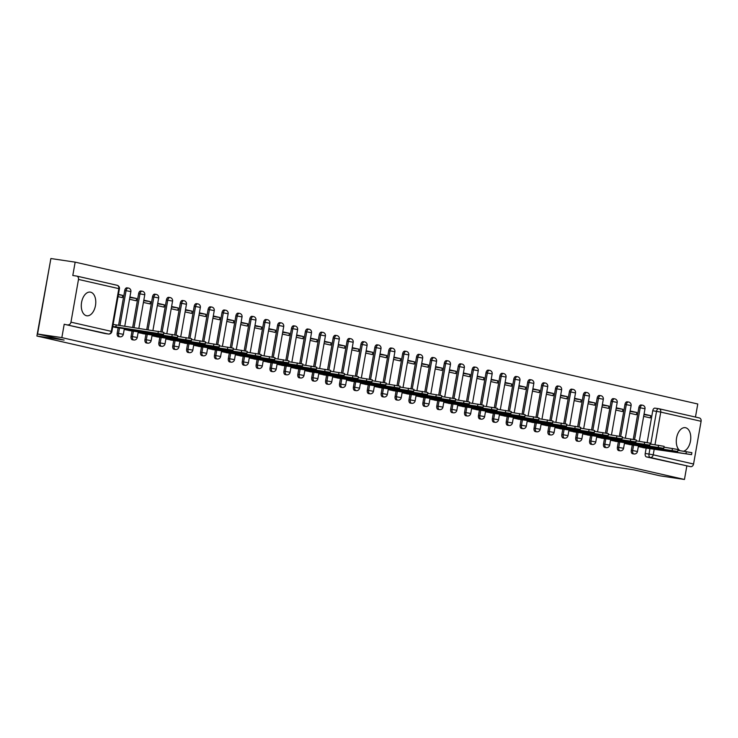 <?xml version="1.0" encoding="UTF-8"?>
<svg xmlns="http://www.w3.org/2000/svg" width="738" height="738" viewBox="0 0 738 738"><rect width="100%" height="100%" fill="white"/><g stroke="black" fill="none" stroke-linecap="round" stroke-linejoin="round"><path stroke-width="1.11" d="M632.263 444.949L631.322 450.328A3.072 1.827 98.4 0 0 632.567 453.75A3.072 1.827 98.4 0 0 632.65 453.769A3.072 1.827 98.4 0 0 632.734 453.778M618.37 441.785L617.42 447.163A3.072 1.827 98.4 0 0 618.675 450.586A3.072 1.827 98.4 0 0 618.758 450.604A3.072 1.827 98.4 0 0 618.841 450.614M604.477 438.621L603.527 443.99A3.072 1.827 98.4 0 0 604.773 447.422A3.072 1.827 98.4 0 0 604.856 447.431A3.072 1.827 98.4 0 0 604.939 447.44M590.585 435.448L589.634 440.826A3.072 1.827 98.4 0 0 590.88 444.258A3.072 1.827 98.4 0 0 590.963 444.267A3.072 1.827 98.4 0 0 591.046 444.276M576.682 432.284L575.741 437.662A3.072 1.827 98.4 0 0 576.987 441.084A3.072 1.827 98.4 0 0 577.07 441.103A3.072 1.827 98.4 0 0 577.153 441.112M562.79 429.119L561.839 434.498A3.072 1.827 98.4 0 0 563.094 437.92A3.072 1.827 98.4 0 0 563.177 437.938A3.072 1.827 98.4 0 0 563.26 437.948M548.897 425.955L547.947 431.333A3.072 1.827 98.4 0 0 549.192 434.756A3.072 1.827 98.4 0 0 549.275 434.774A3.072 1.827 98.4 0 0 549.358 434.783M535.004 422.791L534.054 428.169A3.072 1.827 98.4 0 0 535.299 431.592A3.072 1.827 98.4 0 0 535.382 431.61A3.072 1.827 98.4 0 0 535.465 431.619M521.102 419.627L520.161 424.996A3.072 1.827 98.4 0 0 521.406 428.427A3.072 1.827 98.4 0 0 521.489 428.437A3.072 1.827 98.4 0 0 521.572 428.446M507.209 416.453L506.259 421.832A3.072 1.827 98.4 0 0 507.513 425.263A3.072 1.827 98.4 0 0 507.596 425.272A3.072 1.827 98.4 0 0 507.679 425.282M493.316 413.289L492.366 418.667A3.072 1.827 98.4 0 0 493.611 422.09A3.072 1.827 98.4 0 0 493.694 422.108A3.072 1.827 98.4 0 0 493.777 422.118M479.423 410.125L478.473 415.503A3.072 1.827 98.4 0 0 479.718 418.926A3.072 1.827 98.4 0 0 479.801 418.944A3.072 1.827 98.4 0 0 479.885 418.953M465.521 406.961L464.58 412.339A3.072 1.827 98.4 0 0 465.826 415.762A3.072 1.827 98.4 0 0 465.909 415.78A3.072 1.827 98.4 0 0 465.992 415.789M451.628 403.797L450.678 409.166A3.072 1.827 98.4 0 0 451.933 412.597A3.072 1.827 98.4 0 0 452.016 412.607A3.072 1.827 98.4 0 0 452.099 412.616M437.735 400.623L436.785 406.001A3.072 1.827 98.4 0 0 438.031 409.433A3.072 1.827 98.4 0 0 438.114 409.442A3.072 1.827 98.4 0 0 438.197 409.452M423.843 397.459L422.892 402.837A3.072 1.827 98.4 0 0 424.138 406.26A3.072 1.827 98.4 0 0 424.221 406.278A3.072 1.827 98.4 0 0 424.304 406.287M409.941 394.295L409 399.673A3.072 1.827 98.4 0 0 410.245 403.096A3.072 1.827 98.4 0 0 410.328 403.114A3.072 1.827 98.4 0 0 410.411 403.123M396.048 391.131L395.098 396.509A3.072 1.827 98.4 0 0 396.352 399.931A3.072 1.827 98.4 0 0 396.435 399.95A3.072 1.827 98.4 0 0 396.518 399.959M382.155 387.967L381.205 393.345A3.072 1.827 98.4 0 0 382.459 396.767A3.072 1.827 98.4 0 0 382.533 396.786A3.072 1.827 98.4 0 0 382.616 396.795M368.262 384.802L367.312 390.171A3.072 1.827 98.4 0 0 368.557 393.603A3.072 1.827 98.4 0 0 368.64 393.612A3.072 1.827 98.4 0 0 368.723 393.622M354.36 381.629L353.419 387.007A3.072 1.827 98.4 0 0 354.664 390.439A3.072 1.827 98.4 0 0 354.747 390.448A3.072 1.827 98.4 0 0 354.83 390.457M340.467 378.465L339.517 383.843A3.072 1.827 98.4 0 0 340.771 387.266A3.072 1.827 98.4 0 0 340.855 387.284A3.072 1.827 98.4 0 0 340.938 387.293M326.574 375.301L325.624 380.679A3.072 1.827 98.4 0 0 326.879 384.101A3.072 1.827 98.4 0 0 326.952 384.12A3.072 1.827 98.4 0 0 327.035 384.129M312.681 372.136L311.731 377.515A3.072 1.827 98.4 0 0 312.977 380.937A3.072 1.827 98.4 0 0 313.06 380.956A3.072 1.827 98.4 0 0 313.143 380.965M298.779 368.972L297.838 374.351A3.072 1.827 98.4 0 0 299.084 377.773A3.072 1.827 98.4 0 0 299.167 377.782A3.072 1.827 98.4 0 0 299.25 377.791M284.886 365.808L283.936 371.177A3.072 1.827 98.4 0 0 285.191 374.609A3.072 1.827 98.4 0 0 285.274 374.618A3.072 1.827 98.4 0 0 285.357 374.627M270.994 362.635L270.043 368.013A3.072 1.827 98.4 0 0 271.298 371.435A3.072 1.827 98.4 0 0 271.372 371.454A3.072 1.827 98.4 0 0 271.455 371.463M257.101 359.471L256.151 364.849A3.072 1.827 98.4 0 0 257.396 368.271A3.072 1.827 98.4 0 0 257.479 368.29A3.072 1.827 98.4 0 0 257.562 368.299M243.199 356.306L242.258 361.685A3.072 1.827 98.4 0 0 243.503 365.107A3.072 1.827 98.4 0 0 243.586 365.125A3.072 1.827 98.4 0 0 243.669 365.135M229.306 353.142L228.356 358.52A3.072 1.827 98.4 0 0 229.61 361.943A3.072 1.827 98.4 0 0 229.693 361.961A3.072 1.827 98.4 0 0 229.776 361.971M215.413 349.978L214.463 355.347A3.072 1.827 98.4 0 0 215.717 358.779A3.072 1.827 98.4 0 0 215.791 358.788A3.072 1.827 98.4 0 0 215.874 358.797M201.52 346.805L200.57 352.183A3.072 1.827 98.4 0 0 201.815 355.615A3.072 1.827 98.4 0 0 201.898 355.624A3.072 1.827 98.4 0 0 201.981 355.633M187.618 343.64L186.677 349.019A3.072 1.827 98.4 0 0 187.922 352.441A3.072 1.827 98.4 0 0 188.006 352.46A3.072 1.827 98.4 0 0 188.089 352.469M173.725 340.476L172.775 345.854A3.072 1.827 98.4 0 0 174.03 349.277A3.072 1.827 98.4 0 0 174.113 349.295A3.072 1.827 98.4 0 0 174.196 349.305M159.832 337.312L158.882 342.69A3.072 1.827 98.4 0 0 160.137 346.113A3.072 1.827 98.4 0 0 160.211 346.131A3.072 1.827 98.4 0 0 160.294 346.14M145.939 334.148L144.989 339.526A3.072 1.827 98.4 0 0 146.235 342.949A3.072 1.827 98.4 0 0 146.318 342.958A3.072 1.827 98.4 0 0 146.401 342.967M132.037 330.984L131.096 336.353A3.072 1.827 98.4 0 0 132.342 339.784A3.072 1.827 98.4 0 0 132.425 339.794A3.072 1.827 98.4 0 0 132.508 339.803M118.145 327.81L117.194 333.189A3.072 1.827 98.4 0 0 118.449 336.611A3.072 1.827 98.4 0 0 118.532 336.629A3.072 1.827 98.4 0 0 118.615 336.639M90.608 292.174A11.965 7.112 98.4 0 0 90.285 292.11A11.965 7.112 98.4 0 0 81.54 302.635A11.965 7.112 98.4 0 0 86.457 315.716A11.965 7.112 98.4 0 0 86.77 315.781A11.965 7.112 98.4 0 0 95.525 305.255A11.965 7.112 98.4 0 0 90.608 292.174M683.692 451.195A11.965 7.112 98.4 0 0 690.713 439.239A11.965 7.112 98.4 0 0 685.602 427.736A11.965 7.112 98.4 0 0 685.288 427.671A11.965 7.112 98.4 0 0 676.792 436.896A11.965 7.112 98.4 0 0 679.975 450.641M695.464 417.053L697.77 403.99L75.156 262.138L72.804 275.495L76.586 276.058A3.072 2.463 -77.2 0 1 76.734 276.086A3.072 2.463 -77.2 0 1 78.486 279.434L70.959 322.165L111.309 331.353L118.836 288.632L78.486 279.434M50.516 260.579L36.9 336.021L64.114 340.061L37.564 334.01L61.844 337.617L684.458 479.469L660.178 475.862L633.628 469.82L606.424 465.779L36.9 336.021M37.564 334.01L50.876 258.531L75.156 262.138M659.135 408.787L699.19 417.911A3.072 2.463 102.8 0 1 699.338 417.939A3.072 2.463 102.8 0 1 701.1 421.297L693.563 464.017A3.072 2.463 102.8 0 1 690.593 466.674L646.46 456.914A3.072 1.827 -81.6 0 1 645.215 453.492L646.165 448.114M647.152 442.505L652.743 410.771L656.525 411.334A3.072 1.827 -81.6 0 1 658.757 408.704A3.072 1.827 -81.6 0 1 658.84 408.714A3.072 2.463 -77.2 0 1 658.988 408.751A3.072 3.072 0 0 0 658.757 408.704L654.975 408.142A3.072 1.827 98.4 0 0 652.743 410.771M686.81 466.112L684.458 479.469M108.698 334.028A3.072 1.827 -81.6 0 1 108.412 334.028A3.072 1.827 -81.6 0 1 108.338 334.01L64.206 324.259L61.844 337.617M67.988 324.821A3.072 2.463 -77.2 0 0 70.959 322.165M112.711 326.833L116.973 327.635M118.043 296.639L122.268 297.599L122.665 295.338L118.384 294.702M124.205 329.443L130.866 330.809M129.528 299.259L136.161 300.763L136.567 298.503L129.833 297.506M138.098 332.617L144.759 333.973M143.421 302.423L150.063 303.936L150.46 301.667L143.735 300.67M151.991 335.781L158.661 337.137M157.314 305.587L163.956 307.1L164.353 304.831L157.628 303.835M165.893 338.945L172.554 340.301M171.216 308.752L177.849 310.264L178.245 308.004L171.52 306.999M179.786 342.109L186.446 343.465M185.109 311.916L191.742 313.429L192.148 311.168L185.413 310.163M193.679 345.273L200.339 346.639M199.002 315.08L205.644 316.593L206.04 314.333L199.315 313.336M207.572 348.447L214.241 349.803M212.895 318.253L219.537 319.766L219.933 317.497L213.208 316.501M221.474 351.611L228.134 352.967M226.797 321.417L233.429 322.93L233.826 320.661L227.101 319.665M235.367 354.775L242.027 356.131M240.689 324.582L247.322 326.095L247.728 323.825L240.994 322.829M249.259 357.939L255.92 359.295M254.582 327.746L261.224 329.259L261.621 326.999L254.896 325.993M263.152 361.103L269.822 362.459M268.475 330.91L275.117 332.423L275.514 330.163L268.789 329.166M277.054 364.268L283.715 365.633M282.377 334.083L289.01 335.587L289.407 333.327L282.682 332.331M290.947 367.441L297.608 368.797M296.27 337.248L302.903 338.76L303.309 336.491L296.575 335.495M304.84 370.605L311.501 371.961M310.163 340.412L316.805 341.925L317.202 339.655L310.477 338.659M318.733 373.769L325.403 375.125M324.056 343.576L330.698 345.089L331.094 342.829L324.369 341.823M332.635 376.934L339.296 378.29M337.958 346.74L344.591 348.253L344.987 345.993L338.262 344.987M346.528 380.098L353.188 381.463M351.851 349.904L358.483 351.417L358.889 349.157L352.155 348.161M360.421 383.271L367.081 384.627M365.744 353.078L372.386 354.591L372.782 352.321L366.057 351.325M374.314 386.435L380.983 387.791M379.636 356.242L386.278 357.755L386.675 355.485L379.95 354.489M388.216 389.599L394.876 390.956M393.538 359.406L400.171 360.919L400.568 358.65L393.843 357.653M402.109 392.764L408.769 394.12M407.431 362.57L414.064 364.083L414.47 361.823L407.736 360.817M416.001 395.928L422.662 397.284M421.324 365.734L427.966 367.247L428.363 364.987L421.638 363.982M429.894 399.092L436.564 400.457M435.217 368.908L441.859 370.411L442.256 368.151L435.531 367.155M443.787 402.265L450.457 403.621M449.119 372.072L455.752 373.585L456.149 371.315L449.424 370.319M457.689 405.43L464.35 406.786M463.012 375.236L469.645 376.749L470.051 374.48L463.316 373.483M471.582 408.594L478.242 409.95M476.905 378.4L483.547 379.913L483.944 377.653L477.218 376.648M485.475 411.758L492.145 413.114M490.798 381.564L497.44 383.077L497.836 380.817L491.111 379.812M499.368 414.922L506.037 416.278M504.7 384.729L511.333 386.242L511.729 383.981L505.004 382.985M513.27 418.086L519.93 419.452M518.593 387.902L525.225 389.415L525.631 387.146L518.897 386.149M527.163 421.26L533.823 422.616M532.485 391.066L539.127 392.579L539.524 390.31L532.799 389.313M541.055 424.424L547.725 425.78M546.378 394.23L553.02 395.743L553.417 393.474L546.692 392.478M554.948 427.588L561.618 428.944M560.28 397.395L566.913 398.907L567.31 396.647L560.585 395.642M568.85 430.752L575.511 432.108M574.173 400.559L580.806 402.072L581.212 399.811L574.478 398.806M582.743 433.916L589.404 435.282M588.066 403.732L594.708 405.236L595.105 402.976L588.38 401.979M596.636 437.09L603.306 438.446M601.959 406.896L608.601 408.409L608.998 406.14L602.273 405.144M610.529 440.254L617.199 441.61M615.861 410.06L622.494 411.573L622.89 409.304L616.165 408.308M624.431 443.418L631.091 444.774M629.754 413.225L636.387 414.738L636.793 412.468L630.058 411.472M633.259 439.341L638.85 407.607L640.197 407.8A3.072 1.827 -81.6 0 1 642.429 405.171L641.082 404.978A3.072 1.827 98.4 0 0 638.85 407.607M619.357 436.176L624.957 404.442L626.294 404.636A3.072 1.827 -81.6 0 1 628.527 402.007L627.189 401.813A3.072 1.827 98.4 0 0 624.957 404.442M605.464 433.012L611.064 401.269L612.402 401.472A3.072 1.827 -81.6 0 1 614.634 398.843L613.296 398.64A3.072 1.827 98.4 0 0 611.064 401.269M591.572 429.848L597.162 398.105L598.509 398.308A3.072 1.827 -81.6 0 1 600.741 395.679L599.394 395.476A3.072 1.827 98.4 0 0 597.162 398.105M577.679 426.675L583.269 394.941L584.616 395.144A3.072 1.827 -81.6 0 1 586.848 392.515L585.502 392.312A3.072 1.827 98.4 0 0 583.269 394.941M563.777 423.511L569.376 391.777L570.714 391.97A3.072 1.827 -81.6 0 1 572.946 389.341L571.609 389.147A3.072 1.827 98.4 0 0 569.376 391.777M549.884 420.346L555.483 388.612L556.821 388.806A3.072 1.827 -81.6 0 1 559.053 386.177L557.716 385.983A3.072 1.827 98.4 0 0 555.483 388.612M535.991 417.182L541.581 385.439L542.928 385.642A3.072 1.827 -81.6 0 1 545.161 383.013L543.814 382.81A3.072 1.827 98.4 0 0 541.581 385.439M522.098 414.018L527.688 382.275L529.035 382.478A3.072 1.827 -81.6 0 1 531.268 379.849L529.921 379.646A3.072 1.827 98.4 0 0 527.688 382.275M508.196 410.854L513.796 379.111L515.133 379.314A3.072 1.827 -81.6 0 1 517.366 376.684L516.028 376.481A3.072 1.827 98.4 0 0 513.796 379.111M494.303 407.68L499.903 375.946L501.24 376.149A3.072 1.827 -81.6 0 1 503.473 373.52L502.135 373.317A3.072 1.827 98.4 0 0 499.903 375.946M480.41 404.516L486.001 372.782L487.348 372.976A3.072 1.827 -81.6 0 1 489.58 370.347L488.233 370.153A3.072 1.827 98.4 0 0 486.001 372.782M466.517 401.352L472.108 369.618L473.455 369.812A3.072 1.827 -81.6 0 1 475.687 367.183L474.34 366.989A3.072 1.827 98.4 0 0 472.108 369.618M452.615 398.188L458.215 366.445L459.553 366.648A3.072 1.827 -81.6 0 1 461.785 364.019L460.447 363.816A3.072 1.827 98.4 0 0 458.215 366.445M438.723 395.024L444.322 363.281L445.66 363.483A3.072 1.827 -81.6 0 1 447.892 360.854L446.555 360.651A3.072 1.827 98.4 0 0 444.322 363.281M424.83 391.85L430.42 360.116L431.767 360.319A3.072 1.827 -81.6 0 1 433.999 357.69L432.652 357.487A3.072 1.827 98.4 0 0 430.42 360.116M410.937 388.686L416.527 356.952L417.874 357.146A3.072 1.827 -81.6 0 1 420.106 354.517L418.76 354.323A3.072 1.827 98.4 0 0 416.527 356.952M397.035 385.522L402.634 353.788L403.972 353.982A3.072 1.827 -81.6 0 1 406.204 351.353L404.867 351.159A3.072 1.827 98.4 0 0 402.634 353.788M383.142 382.358L388.741 350.615L390.079 350.818A3.072 1.827 -81.6 0 1 392.312 348.188L390.974 347.985A3.072 1.827 98.4 0 0 388.741 350.615M369.249 379.194L374.839 347.45L376.186 347.653A3.072 1.827 -81.6 0 1 378.419 345.024L377.072 344.821A3.072 1.827 98.4 0 0 374.839 347.45M355.356 376.029L360.947 344.286L362.293 344.489A3.072 1.827 -81.6 0 1 364.526 341.86L363.179 341.657A3.072 1.827 98.4 0 0 360.947 344.286M341.454 372.856L347.054 341.122L348.391 341.325A3.072 1.827 -81.6 0 1 350.624 338.696L349.286 338.493A3.072 1.827 98.4 0 0 347.054 341.122M327.561 369.692L333.161 337.958L334.499 338.152A3.072 1.827 -81.6 0 1 336.731 335.522L335.393 335.329A3.072 1.827 98.4 0 0 333.161 337.958M313.668 366.528L319.259 334.794L320.606 334.987A3.072 1.827 -81.6 0 1 322.838 332.358L321.491 332.165A3.072 1.827 98.4 0 0 319.259 334.794M299.776 363.364L305.366 331.62L306.713 331.823A3.072 1.827 -81.6 0 1 308.945 329.194L307.598 328.991A3.072 1.827 98.4 0 0 305.366 331.62M285.874 360.199L291.473 328.456L292.811 328.659A3.072 1.827 -81.6 0 1 295.043 326.03L293.706 325.827A3.072 1.827 98.4 0 0 291.473 328.456M271.981 357.026L277.58 325.292L278.918 325.495A3.072 1.827 -81.6 0 1 281.15 322.866L279.813 322.663A3.072 1.827 98.4 0 0 277.58 325.292M258.088 353.862L263.678 322.128L265.025 322.321A3.072 1.827 -81.6 0 1 267.257 319.692L265.911 319.499A3.072 1.827 98.4 0 0 263.678 322.128M244.195 350.698L249.785 318.964L251.132 319.157A3.072 1.827 -81.6 0 1 253.365 316.528L252.018 316.334A3.072 1.827 98.4 0 0 249.785 318.964M230.293 347.533L235.892 315.79L237.23 315.993A3.072 1.827 -81.6 0 1 239.463 313.364L238.125 313.17A3.072 1.827 98.4 0 0 235.892 315.79M216.4 344.369L222 312.626L223.337 312.829A3.072 1.827 -81.6 0 1 225.57 310.2L224.232 309.997A3.072 1.827 98.4 0 0 222 312.626M202.507 341.205L208.098 309.462L209.444 309.665A3.072 1.827 -81.6 0 1 211.677 307.036L210.33 306.833A3.072 1.827 98.4 0 0 208.098 309.462M188.614 338.032L194.205 306.298L195.552 306.501A3.072 1.827 -81.6 0 1 197.784 303.871L196.437 303.669A3.072 1.827 98.4 0 0 194.205 306.298M174.712 334.868L180.312 303.134L181.649 303.327A3.072 1.827 -81.6 0 1 183.882 300.698L182.544 300.504A3.072 1.827 98.4 0 0 180.312 303.134M160.819 331.703L166.419 299.969L167.757 300.163A3.072 1.827 -81.6 0 1 169.989 297.534L168.651 297.34A3.072 1.827 98.4 0 0 166.419 299.969M146.742 329.572L152.517 296.796L153.864 296.999A3.072 1.827 -81.6 0 1 156.096 294.37L154.749 294.167A3.072 1.827 98.4 0 0 152.517 296.796M132.656 327.478L138.624 293.632L139.971 293.835A3.072 1.827 -81.6 0 1 142.203 291.206L140.857 291.003A3.072 1.827 98.4 0 0 138.624 293.632M118.578 325.384L124.731 290.468L126.069 290.671A3.072 1.827 -81.6 0 1 128.301 288.041L126.964 287.838A3.072 1.827 98.4 0 0 124.731 290.468M638.324 446.582L644.984 447.938M643.647 416.389L650.289 417.902L650.685 415.642L643.96 414.636M650.685 415.642L644.043 414.129M636.793 412.468L630.151 410.965M622.89 409.304L616.258 407.791M608.998 406.14L602.365 404.627M595.105 402.976L588.463 401.463M581.212 399.811L574.57 398.299M567.31 396.647L560.677 395.134M553.417 393.474L546.784 391.961M539.524 390.31L532.882 388.797M525.631 387.146L518.989 385.633M511.729 383.981L505.096 382.469M497.836 380.817L491.204 379.304M483.944 377.653L477.301 376.14M470.051 374.48L463.409 372.967M456.149 371.315L449.516 369.803M442.256 368.151L435.623 366.638M428.363 364.987L421.721 363.474M414.47 361.823L407.828 360.31M400.568 358.65L393.935 357.146M386.675 355.485L380.042 353.972M372.782 352.321L366.14 350.808M358.889 349.157L352.247 347.644M344.987 345.993L338.355 344.48M331.094 342.829L324.462 341.316M317.202 339.655L310.56 338.142M303.309 336.491L296.667 334.978M289.407 333.327L282.774 331.814M275.514 330.163L268.881 328.65M261.621 326.999L254.979 325.486M247.728 323.825L241.086 322.321M233.826 320.661L227.193 319.148M219.933 317.497L213.3 315.984M206.04 314.333L199.398 312.82M192.148 311.168L185.506 309.656M178.245 308.004L171.613 306.491M164.353 304.831L157.72 303.318M150.46 301.667L143.818 300.154M136.567 298.503L129.925 296.99M122.665 295.338L118.44 294.37M658.674 408.695L655.058 408.16A3.072 1.827 98.4 0 0 654.975 408.142M64.206 324.259L104.556 333.447A3.072 1.827 98.4 0 0 104.63 333.465A3.072 1.827 98.4 0 0 104.713 333.475M114.943 327.34L163.532 334.332L112.794 326.399M113.135 324.443L163.882 332.377L163.532 334.332M115.921 327.008L116.263 325.043M128.846 330.504L177.434 337.506L129.814 330.172L125.46 329.369L125.561 328.761M163.735 333.198L177.775 335.541L177.434 337.506M124.252 329.194L125.46 329.369M129.814 330.172L129.943 329.416M142.738 333.668L191.327 340.67L143.707 333.336L139.353 332.543L139.464 331.925M177.627 336.362L191.668 338.705L191.327 340.67M138.144 332.358L139.353 332.543M143.707 333.336L143.845 332.58M156.631 336.832L205.219 343.834L157.6 336.5L153.246 335.707L153.356 335.098M191.529 339.526L205.57 341.869L205.219 343.834M152.037 335.522L153.246 335.707M157.6 336.5L157.738 335.744M170.524 340.006L219.112 346.998L171.502 339.664L167.139 338.871L167.249 338.262M205.422 342.69L219.463 345.033L219.112 346.998M165.93 338.687L167.139 338.871M171.502 339.664L171.631 338.908M184.426 343.17L233.014 350.163L185.395 342.838L181.041 342.035L181.142 341.426M219.315 345.854L233.356 348.207L233.014 350.163M179.832 341.86L181.041 342.035M185.395 342.838L185.524 342.081M198.319 346.334L246.907 353.327L199.288 346.002L194.933 345.2L195.044 344.591M233.208 349.028L247.248 351.371L246.907 353.327M193.725 345.024L194.933 345.2M199.288 346.002L199.426 345.246M212.212 349.498L260.8 356.5L213.181 349.166L208.826 348.364L208.937 347.755M247.11 352.192L261.151 354.535L260.8 356.5M207.618 348.188L208.826 348.364M213.181 349.166L213.319 348.41M226.105 352.663L274.693 359.664L227.083 352.33L222.719 351.537L222.83 350.928M261.003 355.356L275.043 357.699L274.693 359.664M221.511 351.353L222.719 351.537M227.083 352.33L227.212 351.574M240.007 355.827L288.595 362.828L240.975 355.495L236.621 354.701L236.723 354.092M274.896 358.52L288.936 360.864L288.595 362.828M235.413 354.517L236.621 354.701M240.975 355.495L241.105 354.738M253.9 359L302.488 365.993L254.868 358.668L250.514 357.865L250.625 357.257M288.789 361.685L302.829 364.028L302.488 365.993M249.306 357.69L250.514 357.865M254.868 358.668L255.007 357.902M267.793 362.164L316.381 369.157L268.761 361.832L264.407 361.03L264.518 360.421M302.691 364.858L316.731 367.201L316.381 369.157M263.198 360.854L264.407 361.03M268.761 361.832L268.9 361.076M281.685 365.328L330.273 372.33L282.663 364.996L278.3 364.194L278.411 363.585M316.584 368.022L330.624 370.365L330.273 372.33M277.091 364.019L278.3 364.194M282.663 364.996L282.792 364.24M295.587 368.493L344.176 375.494L296.556 368.161L292.202 367.367L292.303 366.749M330.476 371.186L344.517 373.529L344.176 375.494M290.993 367.183L292.202 367.367M296.556 368.161L296.685 367.404M309.48 371.657L358.068 378.659L310.449 371.325L306.095 370.531L306.205 369.923M344.369 374.351L358.41 376.694L358.068 378.659M304.886 370.347L306.095 370.531M310.449 371.325L310.587 370.568M323.373 374.83L371.961 381.823L324.342 374.489L319.988 373.696L320.098 373.087M358.271 377.515L372.312 379.858L371.961 381.823M318.779 373.511L319.988 373.696M324.342 374.489L324.48 373.732M337.266 377.994L385.854 384.987L338.244 377.662L333.88 376.86L333.991 376.251M372.164 380.679L386.205 383.031L385.854 384.987M332.672 376.684L333.88 376.86M338.244 377.662L338.373 376.906M351.168 381.159L399.756 388.151L352.137 380.826L347.782 380.024L347.884 379.415M386.057 383.852L400.097 386.195L399.756 388.151M346.574 379.849L347.782 380.024M352.137 380.826L352.266 380.07M365.061 384.323L413.649 391.325L366.03 383.991L361.675 383.188L361.786 382.579M399.95 387.016L413.99 389.36L413.649 391.325M360.467 383.013L361.675 383.188M366.03 383.991L366.168 383.234M378.954 387.487L427.542 394.489L379.922 387.155L375.568 386.361L375.679 385.753M413.852 390.181L427.892 392.524L427.542 394.489M374.36 386.177L375.568 386.361M379.922 387.155L380.061 386.398M392.847 390.651L441.435 397.653L393.824 390.319L389.461 389.526L389.572 388.917M427.745 393.345L441.785 395.688L441.435 397.653M388.253 389.341L389.461 389.526M393.824 390.319L393.954 389.563M406.749 393.824L455.337 400.817L407.717 393.492L403.363 392.69L403.465 392.081M441.638 396.509L455.678 398.852L455.337 400.817M402.155 392.505L403.363 392.69M407.717 393.492L407.846 392.727M420.642 396.989L469.23 403.981L421.61 396.657L417.256 395.854L417.367 395.245M455.531 399.682L469.571 402.026L469.23 403.981M416.048 395.679L417.256 395.854M421.61 396.657L421.749 395.9M434.534 400.153L483.122 407.155L435.503 399.821L431.149 399.018L431.26 398.409M469.433 402.847L483.473 405.19L483.122 407.155M429.94 398.843L431.149 399.018M435.503 399.821L435.641 399.064M448.427 403.317L497.015 410.319L449.405 402.985L445.042 402.192L445.152 401.573M483.325 406.011L497.366 408.354L497.015 410.319M443.833 402.007L445.042 402.192M449.405 402.985L449.534 402.228M462.329 406.481L510.917 413.483L463.298 406.149L458.944 405.356L459.045 404.747M497.218 409.175L511.259 411.518L510.917 413.483M457.735 405.171L458.944 405.356M463.298 406.149L463.427 405.393M476.222 409.655L524.81 416.647L477.191 409.313L472.837 408.52L472.947 407.911M511.111 412.339L525.152 414.682L524.81 416.647M471.628 408.335L472.837 408.52M477.191 409.313L477.329 408.557M490.115 412.819L538.703 419.811L491.084 412.487L486.729 411.684L486.84 411.075M525.013 415.503L539.054 417.856L538.703 419.811M485.521 411.509L486.729 411.684M491.084 412.487L491.222 411.73M504.008 415.983L552.596 422.975L504.986 415.651L500.622 414.848L500.733 414.239M538.906 418.677L552.947 421.02L552.596 422.975M499.414 414.673L500.622 414.848M504.986 415.651L505.115 414.894M517.91 419.147L566.498 426.149L518.879 418.815L514.524 418.012L514.626 417.404M552.799 421.841L566.839 424.184L566.498 426.149M513.316 417.837L514.524 418.012M518.879 418.815L519.008 418.059M531.803 422.311L580.391 429.313L532.771 421.979L528.417 421.186L528.528 420.577M566.692 425.005L580.732 427.348L580.391 429.313M527.209 421.001L528.417 421.186M532.771 421.979L532.91 421.223M545.696 425.475L594.284 432.477L546.664 425.143L542.31 424.35L542.421 423.741M580.594 428.169L594.634 430.512L594.284 432.477M541.102 424.166L542.31 424.35M546.664 425.143L546.803 424.387M559.589 428.649L608.177 435.641L560.566 428.317L556.203 427.514L556.314 426.905M594.487 431.333L608.527 433.676L608.177 435.641M554.994 427.33L556.203 427.514M560.566 428.317L560.695 427.551M573.491 431.813L622.079 438.806L574.459 431.481L570.105 430.678L570.206 430.07M608.38 434.498L622.42 436.85L622.079 438.806M568.897 430.503L570.105 430.678M574.459 431.481L574.588 430.724M587.383 434.977L635.971 441.979L588.352 434.645L583.998 433.843L584.109 433.234M622.272 437.671L636.313 440.014L635.971 441.979M582.789 433.667L583.998 433.843M588.352 434.645L588.49 433.889M601.276 438.141L649.864 445.143L602.245 437.809L597.891 437.007L598.001 436.398M636.174 440.835L650.215 443.178L649.864 445.143M596.682 436.831L597.891 437.007M602.245 437.809L602.383 437.053M615.169 441.306L663.757 448.307L616.147 440.973L611.784 440.18L611.894 439.571M650.067 443.999L664.108 446.342L663.757 448.307M610.575 439.996L611.784 440.18M616.147 440.973L616.276 440.217M629.071 444.479L677.659 451.471L630.04 444.138L625.686 443.344L625.787 442.735M663.96 447.163L678.001 449.507L677.659 451.471M624.477 443.16L625.686 443.344M630.04 444.138L630.169 443.381M642.964 447.643L691.552 454.636L643.933 447.311L639.578 446.508L639.689 445.9M677.853 450.328L691.893 452.68L691.552 454.636M638.37 446.333L639.578 446.508M643.933 447.311L644.062 446.545M632.65 453.769L633.988 453.962A3.072 1.827 -81.6 0 1 633.905 453.953A3.072 1.827 -81.6 0 1 632.66 450.521L633.61 445.152M631.322 450.328L637.466 451.462L638.471 445.715M618.758 450.604L620.095 450.798A3.072 1.827 -81.6 0 1 620.012 450.789A3.072 1.827 -81.6 0 1 618.767 447.357L619.717 441.979M617.42 447.163L623.564 448.298L624.579 442.551M604.856 447.431L606.202 447.634A3.072 1.827 -81.6 0 1 606.119 447.615A3.072 1.827 -81.6 0 1 604.874 444.193L605.815 438.815M603.527 443.99L609.671 445.134L610.686 439.387M590.963 444.267L592.31 444.47A3.072 1.827 -81.6 0 1 592.227 444.451A3.072 1.827 -81.6 0 1 590.972 441.029L591.922 435.651M589.634 440.826L595.778 441.97L596.793 436.223M577.07 441.103L578.408 441.306A3.072 1.827 -81.6 0 1 578.324 441.287A3.072 1.827 -81.6 0 1 577.079 437.865L578.029 432.486M575.741 437.662L581.885 438.796L582.891 433.058M563.177 437.938L564.515 438.132A3.072 1.827 -81.6 0 1 564.432 438.123A3.072 1.827 -81.6 0 1 563.186 434.7L564.136 429.322M561.839 434.498L567.983 435.632L568.998 429.894M549.275 434.774L550.622 434.968A3.072 1.827 -81.6 0 1 550.539 434.959A3.072 1.827 -81.6 0 1 549.293 431.527L550.234 426.158M547.947 431.333L554.09 432.468L555.105 426.721M535.382 431.61L536.729 431.804A3.072 1.827 -81.6 0 1 536.646 431.785A3.072 1.827 -81.6 0 1 535.391 428.363L536.341 422.985M534.054 428.169L540.198 429.304L541.212 423.557M521.489 428.437L522.827 428.64A3.072 1.827 -81.6 0 1 522.744 428.621A3.072 1.827 -81.6 0 1 521.498 425.199L522.449 419.821M520.161 424.996L526.305 426.14L527.31 420.392M507.596 425.272L508.934 425.475A3.072 1.827 -81.6 0 1 508.851 425.457A3.072 1.827 -81.6 0 1 507.606 422.035L508.556 416.656M506.259 421.832L512.403 422.975L513.417 417.228M493.694 422.108L495.041 422.311A3.072 1.827 -81.6 0 1 494.958 422.293A3.072 1.827 -81.6 0 1 493.713 418.87L494.654 413.492M492.366 418.667L498.51 419.802L499.525 414.064M479.801 418.944L481.148 419.138A3.072 1.827 -81.6 0 1 481.065 419.129A3.072 1.827 -81.6 0 1 479.811 415.697L480.761 410.328M478.473 415.503L484.617 416.638L485.632 410.9M465.909 415.78L467.246 415.974A3.072 1.827 -81.6 0 1 467.163 415.964A3.072 1.827 -81.6 0 1 465.918 412.533L466.868 407.155M464.58 412.339L470.724 413.474L471.739 407.727M452.016 412.607L453.353 412.81A3.072 1.827 -81.6 0 1 453.27 412.791A3.072 1.827 -81.6 0 1 452.025 409.369L452.975 403.99M450.678 409.166L456.822 410.31L457.837 404.562M438.114 409.442L439.461 409.645A3.072 1.827 -81.6 0 1 439.378 409.627A3.072 1.827 -81.6 0 1 438.132 406.204L439.073 400.826M436.785 406.001L442.929 407.145L443.944 401.398M424.221 406.278L425.568 406.481A3.072 1.827 -81.6 0 1 425.485 406.463A3.072 1.827 -81.6 0 1 424.23 403.04L425.18 397.662M422.892 402.837L429.036 403.972L430.051 398.234M410.328 403.114L411.666 403.317A3.072 1.827 -81.6 0 1 411.583 403.299A3.072 1.827 -81.6 0 1 410.337 399.876L411.287 394.498M409 399.673L415.143 400.808L416.158 395.07M396.435 399.95L397.773 400.144A3.072 1.827 -81.6 0 1 397.69 400.134A3.072 1.827 -81.6 0 1 396.444 396.703L397.395 391.334M395.098 396.509L401.241 397.644L402.256 391.896M382.533 396.786L383.88 396.979A3.072 1.827 -81.6 0 1 383.797 396.961A3.072 1.827 -81.6 0 1 382.552 393.538L383.492 388.16M381.205 393.345L387.349 394.479L388.363 388.732M368.64 393.612L369.987 393.815A3.072 1.827 -81.6 0 1 369.904 393.797A3.072 1.827 -81.6 0 1 368.649 390.374L369.6 384.996M367.312 390.171L373.456 391.315L374.47 385.568M354.747 390.448L356.085 390.651A3.072 1.827 -81.6 0 1 356.002 390.633A3.072 1.827 -81.6 0 1 354.757 387.21L355.707 381.832M353.419 387.007L359.563 388.151L360.578 382.404M340.855 387.284L342.192 387.487A3.072 1.827 -81.6 0 1 342.109 387.468A3.072 1.827 -81.6 0 1 340.864 384.046L341.814 378.668M339.517 383.843L345.661 384.978L346.675 379.24M326.952 384.12L328.299 384.314A3.072 1.827 -81.6 0 1 328.216 384.304A3.072 1.827 -81.6 0 1 326.971 380.873L327.912 375.504M325.624 380.679L331.768 381.814L332.783 376.076M313.06 380.956L314.406 381.149A3.072 1.827 -81.6 0 1 314.323 381.14A3.072 1.827 -81.6 0 1 313.069 377.708L314.019 372.33M311.731 377.515L317.875 378.649L318.89 372.902M299.167 377.782L300.504 377.985A3.072 1.827 -81.6 0 1 300.431 377.967A3.072 1.827 -81.6 0 1 299.176 374.544L300.126 369.166M297.838 374.351L303.982 375.485L304.997 369.738M285.274 374.618L286.612 374.821A3.072 1.827 -81.6 0 1 286.529 374.803A3.072 1.827 -81.6 0 1 285.283 371.38L286.233 366.002M283.936 371.177L290.08 372.321L291.095 366.574M271.372 371.454L272.719 371.657A3.072 1.827 -81.6 0 1 272.636 371.638A3.072 1.827 -81.6 0 1 271.39 368.216L272.331 362.838M270.043 368.013L276.187 369.157L277.202 363.41M257.479 368.29L258.826 368.493A3.072 1.827 -81.6 0 1 258.743 368.474A3.072 1.827 -81.6 0 1 257.488 365.052L258.438 359.674M256.151 364.849L262.294 365.983L263.309 360.245M243.586 365.125L244.924 365.319A3.072 1.827 -81.6 0 1 244.85 365.31A3.072 1.827 -81.6 0 1 243.595 361.878L244.546 356.509M242.258 361.685L248.402 362.819L249.416 357.072M229.693 361.961L231.031 362.155A3.072 1.827 -81.6 0 1 230.948 362.146A3.072 1.827 -81.6 0 1 229.702 358.714L230.653 353.336M228.356 358.52L234.499 359.655L235.514 353.908M215.791 358.788L217.138 358.991A3.072 1.827 -81.6 0 1 217.055 358.972A3.072 1.827 -81.6 0 1 215.81 355.55L216.751 350.172M214.463 355.347L220.607 356.491L221.621 350.744M201.898 355.624L203.245 355.827A3.072 1.827 -81.6 0 1 203.162 355.808A3.072 1.827 -81.6 0 1 201.908 352.386L202.858 347.008M200.57 352.183L206.714 353.327L207.729 347.58M188.006 352.46L189.343 352.663A3.072 1.827 -81.6 0 1 189.269 352.644A3.072 1.827 -81.6 0 1 188.015 349.222L188.965 343.843M186.677 349.019L192.821 350.153L193.836 344.415M174.113 349.295L175.45 349.489A3.072 1.827 -81.6 0 1 175.367 349.48A3.072 1.827 -81.6 0 1 174.122 346.057L175.072 340.679M172.775 345.854L178.919 346.989L179.934 341.251M160.211 346.131L161.557 346.325A3.072 1.827 -81.6 0 1 161.474 346.316A3.072 1.827 -81.6 0 1 160.229 342.884L161.17 337.506M158.882 342.69L165.026 343.825L166.041 338.078M146.318 342.958L147.665 343.161A3.072 1.827 -81.6 0 1 147.582 343.142A3.072 1.827 -81.6 0 1 146.327 339.72L147.277 334.342M144.989 339.526L151.133 340.661L152.148 334.914M132.425 339.794L133.762 339.997A3.072 1.827 -81.6 0 1 133.689 339.978A3.072 1.827 -81.6 0 1 132.434 336.556L133.384 331.178M131.096 336.353L137.24 337.497L138.255 331.749M118.532 336.629L119.87 336.832A3.072 1.827 -81.6 0 1 119.787 336.814A3.072 1.827 -81.6 0 1 118.541 333.391L119.491 328.013M117.194 333.189L123.338 334.332L124.353 328.585M645.215 453.492L648.997 454.054L649.966 448.529M650.75 444.101L656.525 411.334L660.75 412.099L654.993 444.728M654.219 449.156L653.213 454.82L693.563 464.017M701.1 421.297L660.75 412.099A3.072 2.463 -77.2 0 0 658.988 408.751L699.338 417.939M634.588 439.59L640.197 407.8L644.994 408.741A3.072 3.072 0 0 0 642.429 405.171M620.695 436.426L626.294 404.636L631.101 405.577A3.072 3.072 0 0 0 628.527 402.007M606.802 433.261L612.402 401.472L617.208 402.413A3.072 3.072 0 0 0 614.634 398.843M592.9 430.097L598.509 398.308L603.315 399.249A3.072 3.072 0 0 0 600.741 395.679M579.007 426.933L584.616 395.144L589.413 396.075A3.072 3.072 0 0 0 586.848 392.515M565.114 423.769L570.714 391.97L575.52 392.911A3.072 3.072 0 0 0 572.946 389.341M551.221 420.595L556.821 388.806L561.627 389.747A3.072 3.072 0 0 0 559.053 386.177M537.319 417.431L542.928 385.642L547.734 386.583A3.072 3.072 0 0 0 545.161 383.013M523.426 414.267L529.035 382.478L533.832 383.419A3.072 3.072 0 0 0 531.268 379.849M509.534 411.103L515.133 379.314L519.939 380.245A3.072 3.072 0 0 0 517.366 376.684M495.641 407.939L501.24 376.149L506.047 377.081A3.072 3.072 0 0 0 503.473 373.52M481.739 404.765L487.348 372.976L492.154 373.917A3.072 3.072 0 0 0 489.58 370.347M467.846 401.601L473.455 369.812L478.252 370.753A3.072 3.072 0 0 0 475.687 367.183M453.953 398.437L459.553 366.648L464.359 367.589A3.072 3.072 0 0 0 461.785 364.019M440.06 395.273L445.66 363.483L450.466 364.424A3.072 3.072 0 0 0 447.892 360.854M426.158 392.109L431.767 360.319L436.573 361.251A3.072 3.072 0 0 0 433.999 357.69M412.265 388.944L417.874 357.146L422.671 358.087A3.072 3.072 0 0 0 420.106 354.517M398.372 385.771L403.972 353.982L408.778 354.923A3.072 3.072 0 0 0 406.204 351.353M384.48 382.607L390.079 350.818L394.885 351.758A3.072 3.072 0 0 0 392.312 348.188M370.577 379.443L376.186 347.653L380.993 348.594A3.072 3.072 0 0 0 378.419 345.024M356.685 376.279L362.293 344.489L367.09 345.421A3.072 3.072 0 0 0 364.526 341.86M342.792 373.114L348.391 341.325L353.198 342.257A3.072 3.072 0 0 0 350.624 338.696M328.899 369.941L334.499 338.152L339.305 339.093A3.072 3.072 0 0 0 336.731 335.522M314.997 366.777L320.606 334.987L325.412 335.928A3.072 3.072 0 0 0 322.838 332.358M301.104 363.613L306.713 331.823L311.51 332.764A3.072 3.072 0 0 0 308.945 329.194M287.211 360.448L292.811 328.659L297.617 329.6A3.072 3.072 0 0 0 295.043 326.03M273.318 357.284L278.918 325.495L283.724 326.427A3.072 3.072 0 0 0 281.15 322.866M259.416 354.12L265.025 322.321L269.831 323.262A3.072 3.072 0 0 0 267.257 319.692M245.523 350.947L251.132 319.157L255.929 320.098A3.072 3.072 0 0 0 253.365 316.528M231.631 347.782L237.23 315.993L242.036 316.934A3.072 3.072 0 0 0 239.463 313.364M217.738 344.618L223.337 312.829L228.143 313.77A3.072 3.072 0 0 0 225.57 310.2M203.836 341.454L209.444 309.665L214.251 310.597A3.072 3.072 0 0 0 211.677 307.036M189.943 338.29L195.552 306.501L200.349 307.432A3.072 3.072 0 0 0 197.784 303.871M176.05 335.117L181.649 303.327L186.456 304.268A3.072 3.072 0 0 0 183.882 300.698M162.157 331.952L167.757 300.163L172.563 301.104A3.072 3.072 0 0 0 169.989 297.534M148.089 329.766L153.864 296.999L158.67 297.94A3.072 3.072 0 0 0 156.096 294.37M134.002 327.681L139.971 293.835L144.768 294.776A3.072 3.072 0 0 0 142.203 291.206M119.916 325.587L126.069 290.671L130.875 291.602A3.072 3.072 0 0 0 128.301 288.041M76.881 276.123L116.936 285.246A3.072 2.463 -77.2 0 1 117.084 285.274L76.734 276.086M104.556 333.447L108.338 334.01A3.072 2.463 102.8 0 0 111.309 331.353L111.89 331.528L119.418 288.798A3.072 3.072 0 0 0 117.084 285.274A3.072 2.463 -77.2 0 1 118.836 288.632L119.418 288.798M646.46 456.914L650.243 457.477A3.072 1.827 -81.6 0 1 648.997 454.054L653.213 454.82A3.072 2.463 102.8 0 1 650.243 457.477L690.593 466.674M115.783 326.971L116.134 325.015M158.015 333.253L158.356 331.297M129.676 330.144L129.814 329.397M171.908 336.427L172.249 334.462M143.578 333.308L143.707 332.561M185.801 339.591L186.151 337.626M157.471 336.473L157.6 335.725M199.694 342.755L200.044 340.79M171.364 339.637L171.493 338.89M213.596 345.919L213.937 343.954M185.256 342.801L185.395 342.054M227.488 349.083L227.83 347.128M199.159 345.974L199.288 345.227M241.381 352.247L241.732 350.292M213.051 349.139L213.181 348.391M255.274 355.421L255.625 353.456M226.944 352.303L227.073 351.556M269.176 358.585L269.518 356.62M240.837 355.467L240.975 354.72M283.069 361.749L283.41 359.784M254.739 358.631L254.868 357.884M296.962 364.913L297.313 362.948M268.632 361.795L268.761 361.048M310.855 368.077L311.205 366.122M282.525 364.969L282.654 364.221M324.757 371.251L325.098 369.286M296.418 368.133L296.556 367.386M338.65 374.415L338.991 372.45M310.32 371.297L310.449 370.55M352.543 377.579L352.893 375.614M324.213 374.461L324.342 373.714M366.435 380.743L366.786 378.779M338.105 377.625L338.235 376.878M380.338 383.908L380.679 381.952M351.998 380.799L352.137 380.052M394.23 387.072L394.572 385.116M365.9 383.963L366.03 383.216M408.123 390.245L408.474 388.28M379.793 387.127L379.922 386.38M422.016 393.409L422.367 391.444M393.686 390.291L393.815 389.544M435.918 396.574L436.259 394.609M407.579 393.455L407.717 392.708M449.811 399.738L450.152 397.773M421.481 396.62L421.61 395.872M463.704 402.902L464.054 400.946M435.374 399.793L435.503 399.046M477.597 406.075L477.947 404.11M449.267 402.957L449.396 402.21M491.499 409.239L491.84 407.275M463.16 406.121L463.298 405.374M505.392 412.404L505.733 410.439M477.062 409.286L477.191 408.538M519.284 415.568L519.635 413.603M490.955 412.45L491.084 411.703M533.177 418.732L533.528 416.776M504.847 415.623L504.976 414.876M547.079 421.896L547.421 419.94M518.74 418.787L518.879 418.04M560.972 425.07L561.314 423.105M532.642 421.951L532.771 421.204M574.865 428.234L575.216 426.269M546.535 425.116L546.664 424.368M588.758 431.398L589.109 429.433M560.428 428.28L560.557 427.533M602.66 434.562L603.001 432.597M574.321 431.444L574.459 430.697M616.553 437.726L616.894 435.771M588.223 434.617L588.352 433.87M630.446 440.9L630.796 438.935M602.116 437.782L602.245 437.034M644.339 444.064L644.689 442.099M616.009 440.946L616.138 440.199M658.241 447.228L658.582 445.263M629.901 444.11L630.04 443.363M672.134 450.392L672.475 448.427M643.804 447.274L643.933 446.527M686.026 453.556L686.377 451.591M130.875 291.602L124.759 326.307M119.87 336.832A3.072 3.072 0 0 0 123.338 334.332M144.768 294.776L138.845 328.392M133.762 339.997A3.072 3.072 0 0 0 137.24 337.497M158.67 297.94L152.923 330.486M147.665 343.161A3.072 3.072 0 0 0 151.133 340.661M172.563 301.104L166.825 333.65M161.557 346.325A3.072 3.072 0 0 0 165.026 343.825M186.456 304.268L180.718 336.823M175.45 349.489A3.072 3.072 0 0 0 178.919 346.989M200.349 307.432L194.611 339.987M189.343 352.663A3.072 3.072 0 0 0 192.821 350.153M214.251 310.597L208.503 343.152M203.245 355.827A3.072 3.072 0 0 0 206.714 353.327M228.143 313.77L222.406 346.316M217.138 358.991A3.072 3.072 0 0 0 220.607 356.491M242.036 316.934L236.298 349.48M231.031 362.155A3.072 3.072 0 0 0 234.499 359.655M255.929 320.098L250.191 352.644M244.924 365.319A3.072 3.072 0 0 0 248.402 362.819M269.831 323.262L264.084 355.817M258.826 368.493A3.072 3.072 0 0 0 262.294 365.983M283.724 326.427L277.986 358.982M272.719 371.657A3.072 3.072 0 0 0 276.187 369.157M297.617 329.6L291.879 362.146M286.612 374.821A3.072 3.072 0 0 0 290.08 372.321M311.51 332.764L305.772 365.31M300.504 377.985A3.072 3.072 0 0 0 303.982 375.485M325.412 335.928L319.665 368.474M314.406 381.149A3.072 3.072 0 0 0 317.875 378.649M339.305 339.093L333.567 371.648M328.299 384.314A3.072 3.072 0 0 0 331.768 381.814M353.198 342.257L347.46 374.812M342.192 387.487A3.072 3.072 0 0 0 345.661 384.978M367.09 345.421L361.352 377.976M356.085 390.651A3.072 3.072 0 0 0 359.563 388.151M380.993 348.594L375.245 381.14M369.987 393.815A3.072 3.072 0 0 0 373.456 391.315M394.885 351.758L389.147 384.304M383.88 396.979A3.072 3.072 0 0 0 387.349 394.479M408.778 354.923L403.04 387.468M397.773 400.144A3.072 3.072 0 0 0 401.241 397.644M422.671 358.087L416.933 390.642M411.666 403.317A3.072 3.072 0 0 0 415.143 400.808M436.573 361.251L430.826 393.806M425.568 406.481A3.072 3.072 0 0 0 429.036 403.972M450.466 364.424L444.728 396.97M439.461 409.645A3.072 3.072 0 0 0 442.929 407.145M464.359 367.589L458.621 400.134M453.353 412.81A3.072 3.072 0 0 0 456.822 410.31M478.252 370.753L472.514 403.299M467.246 415.974A3.072 3.072 0 0 0 470.724 413.474M492.154 373.917L486.407 406.472M481.148 419.138A3.072 3.072 0 0 0 484.617 416.638M506.047 377.081L500.309 409.636M495.041 422.311A3.072 3.072 0 0 0 498.51 419.802M519.939 380.245L514.202 412.8M508.934 425.475A3.072 3.072 0 0 0 512.403 422.975M533.832 383.419L528.094 415.964M522.827 428.64A3.072 3.072 0 0 0 526.305 426.14M547.734 386.583L541.987 419.129M536.729 431.804A3.072 3.072 0 0 0 540.198 429.304M561.627 389.747L555.889 422.293M550.622 434.968A3.072 3.072 0 0 0 554.09 432.468M575.52 392.911L569.782 425.466M564.515 438.132A3.072 3.072 0 0 0 567.983 435.632M589.413 396.075L583.675 428.63M578.408 441.306A3.072 3.072 0 0 0 581.885 438.796M603.315 399.249L597.568 431.795M592.31 444.47A3.072 3.072 0 0 0 595.778 441.97M617.208 402.413L611.47 434.959M606.202 447.634A3.072 3.072 0 0 0 609.671 445.134M631.101 405.577L625.363 438.123M620.095 450.798A3.072 3.072 0 0 0 623.564 448.298M644.994 408.741L639.256 441.296M633.988 453.962A3.072 3.072 0 0 0 637.466 451.462M104.63 333.465L108.412 334.028A3.072 3.072 0 0 0 111.89 331.528"/></g></svg>
